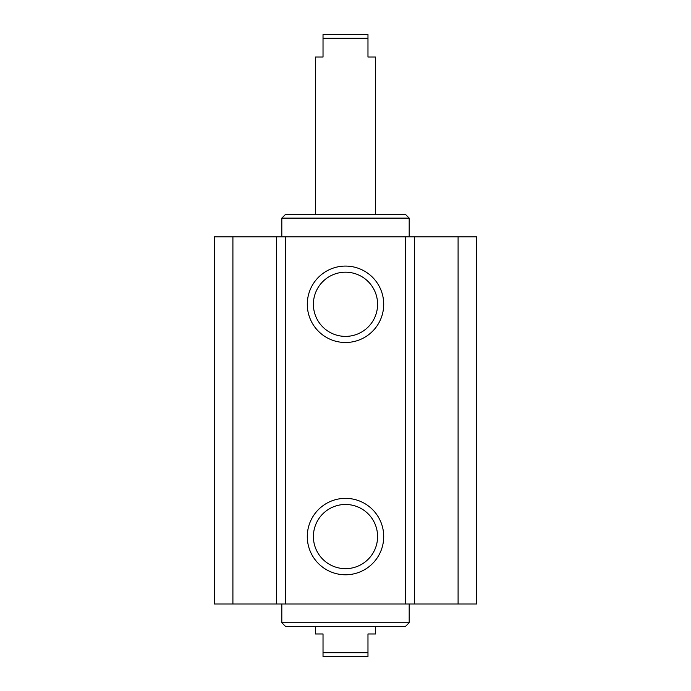 <?xml version="1.0" encoding="UTF-8"?>
<svg xmlns="http://www.w3.org/2000/svg" width="691" height="691" viewBox="0 0 691 691"><rect width="100%" height="100%" fill="white"/><g stroke="black" fill="none" stroke-linecap="round" stroke-linejoin="round"><path stroke-width="1.04" d="M281.816 236.858L281.816 218.123L409.184 218.123L409.184 236.858M281.816 218.123L285.556 214.374L405.444 214.374L409.184 218.123M232.91 236.858L214.374 236.858L214.374 604.003L476.626 604.003L476.626 236.858L232.91 236.858L232.91 604.003M383.712 304.29A38.212 38.212 0 0 1 326.394 337.381A38.212 38.212 0 0 1 326.394 271.2A38.212 38.212 0 0 1 383.712 304.29M377.588 304.29A32.088 32.088 0 0 0 329.452 276.495A32.088 32.088 0 0 0 329.452 332.086A32.088 32.088 0 0 0 377.588 304.29M383.712 536.562A38.212 38.212 0 0 1 326.394 569.66A38.212 38.212 0 0 1 326.394 503.471A38.212 38.212 0 0 1 383.712 536.562M377.588 536.562A32.088 32.088 0 0 0 329.452 508.775A32.088 32.088 0 0 0 329.452 564.357A32.088 32.088 0 0 0 377.588 536.562M285.556 626.478L405.444 626.478L409.184 622.729L281.816 622.729L285.556 626.478M409.184 604.003L409.184 622.729M276.521 236.858L276.521 604.003M285.556 236.858L285.556 604.003M405.444 236.858L405.444 604.003M414.479 236.858L414.479 604.003M458.09 236.858L458.09 604.003M323.025 656.45L367.975 656.45L367.975 652.701L323.025 652.701L323.025 656.45M315.528 626.478L315.528 633.975L323.025 633.975L323.025 652.701M367.975 652.701L367.975 633.975L375.472 633.975L375.472 626.478M375.472 214.374L375.472 57.025L367.975 57.025L367.975 34.55L323.025 34.55L323.025 57.025L315.528 57.025L315.528 214.374M323.025 38.299L367.975 38.299M281.816 604.003L281.816 622.729"/></g></svg>
